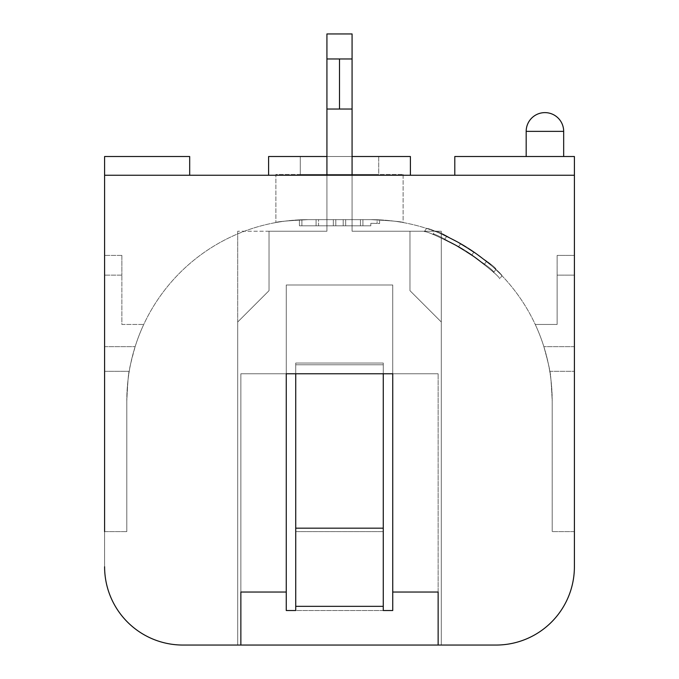 <?xml version="1.0" encoding="UTF-8"?>
<svg xmlns="http://www.w3.org/2000/svg" width="679" height="679" viewBox="0 0 679 679"><rect width="100%" height="100%" fill="white"/><g stroke="black" fill="none" stroke-linecap="round" stroke-linejoin="round"><path stroke-width="0.51" stroke-dasharray="3.4 2.55" d="M352.078 175.258L352.078 33.95L352.078 58.98L339.5 58.98L339.5 109.039L326.922 109.039L326.922 58.98L326.922 109.039L326.922 58.98L339.5 58.98L339.5 109.039L339.5 58.98L339.5 109.039L326.922 109.039L326.922 231.242L326.922 175.258L352.078 175.258L326.922 175.258L352.078 175.258L352.078 231.242L409.972 231.242L409.972 290.671L409.972 231.242L352.078 231.242L409.972 231.242L409.972 290.671L409.972 231.242L352.078 231.242L352.078 175.258L326.922 175.258L326.922 231.242L269.028 231.242L269.028 290.671L237.709 321.99L237.709 645.05L240.858 645.05L240.858 592.029L286.258 592.029L286.258 285.002L392.742 285.002L392.742 610.523L286.258 610.523L286.258 285.002L392.742 285.002L392.742 610.523L383.27 610.523L383.27 531.606L295.73 531.606L295.73 363.036L295.73 373.781L383.27 373.781L383.27 364.793L295.73 364.793L295.73 610.523L295.73 363.036L295.73 364.793L383.27 364.793L383.27 528.177L295.73 528.177M352.078 58.98L339.5 58.98L352.078 58.98L352.078 231.242L352.078 109.039L339.5 109.039L339.5 58.98L326.922 58.98L326.922 33.95L326.922 58.98L326.922 33.95L352.078 33.95L352.078 109.039L326.922 109.039L326.922 231.242L269.028 231.242L269.028 290.671L237.709 321.99L237.709 645.05L441.291 645.05L441.291 321.99L441.291 645.05L441.291 321.99L409.972 290.671L441.291 321.99L441.291 645.05L438.142 645.05L438.142 592.029L392.742 592.029L392.742 373.781L240.858 373.781L286.258 373.781L240.858 373.781L240.858 645.05L240.858 373.781L240.858 645.05L240.858 373.781L438.142 373.781L392.742 373.781L392.742 285.002L392.742 592.029L392.742 373.781L438.142 373.781L392.742 373.781L392.742 285.002L392.742 592.029L438.142 592.029L392.742 592.029L392.742 373.781M383.27 528.177L383.27 363.036L295.73 363.036L383.27 363.036L383.27 531.606L295.73 531.606L295.73 610.523L286.258 610.523L286.258 285.002L392.742 285.002L286.258 285.002L286.258 592.029L286.258 285.002L392.742 285.002L286.258 285.002L286.258 592.029L240.858 592.029L286.258 592.029L286.258 285.002L392.742 285.002L286.258 285.002L286.258 373.781M339.5 90.248L339.5 77.779L339.5 90.248M326.922 175.258L326.922 231.242L326.922 175.258L326.922 231.242L237.709 231.242L326.922 231.242L237.709 231.242L237.709 645.05L441.291 645.05L237.709 645.05L240.858 645.05L237.709 645.05L240.858 645.05L237.709 645.05L237.709 231.242L326.922 231.242L269.028 231.242L269.028 290.671L237.709 321.99L269.028 290.671L269.028 231.242L326.922 231.242L326.922 109.039M409.972 290.671L441.291 321.99L409.972 290.671M383.27 606.339L295.73 606.339M383.27 610.523L295.73 610.523M339.5 109.039L352.078 109.039M352.078 33.95L326.922 33.95L352.078 33.95M339.5 58.98L326.922 58.98M495.789 269.571L493.599 272.585C497.648 270.471 433.244 230.037 432.846 234.527C433.236 230.037 497.614 270.446 493.599 272.585C497.648 270.471 433.244 230.037 432.846 234.527C433.236 230.037 497.614 270.446 493.599 272.585L495.789 269.571C499.795 267.526 435.46 227.007 435.103 231.42L432.846 234.527L435.103 231.42C435.443 227.007 499.752 267.492 495.789 269.571C499.795 267.526 435.46 227.007 435.103 231.42C435.443 227.007 499.752 267.492 495.789 269.571M501.976 275.742C500.796 272.822 489.262 263.393 467.356 247.47C443.523 234.637 429.943 228.288 426.599 228.441L424.316 231.59C427.685 231.412 441.299 237.692 465.14 250.449C487.055 266.372 498.598 275.818 499.761 278.78C498.607 275.835 487.081 266.397 465.166 250.466C441.291 237.692 427.677 231.403 424.316 231.59C427.685 231.412 441.299 237.692 465.14 250.449C487.055 266.372 498.598 275.818 499.761 278.78C498.607 275.835 487.081 266.397 465.166 250.466C441.291 237.692 427.677 231.403 424.316 231.59L426.599 228.441C429.951 228.297 443.523 234.637 467.33 247.453C489.245 263.376 500.788 272.805 501.976 275.742L499.761 278.78L501.976 275.742C500.796 272.822 489.262 263.393 467.356 247.47C443.523 234.637 429.943 228.288 426.599 228.441C429.951 228.297 443.523 234.637 467.33 247.453C489.245 263.376 500.788 272.805 501.976 275.742M526.183 156.518L563.672 156.518L526.183 156.518M403.122 174.452L403.122 222.551C402.308 221.694 391.545 220.726 370.819 219.648L308.181 219.648L370.819 219.648A181.378 181.378 0 0 1 377.108 219.758L377.108 223.459A177.686 177.686 0 0 0 370.819 223.349L370.819 225.81L301.892 225.81L370.819 225.81L370.819 223.349A177.686 177.686 0 0 1 377.108 223.459L377.108 219.758A181.378 181.378 0 0 0 370.819 219.648L308.181 219.648C287.455 220.726 276.692 221.694 275.878 222.551C276.659 221.694 287.429 220.726 308.181 219.648L370.819 219.648A181.378 181.378 0 0 1 379.578 219.86L379.578 223.561A177.686 177.686 0 0 0 370.819 223.349L370.819 225.81L299.422 225.81L370.819 225.81L370.819 223.349A177.686 177.686 0 0 1 379.578 223.561L379.578 219.86A181.378 181.378 0 0 0 370.819 219.648L362.925 219.648L362.925 225.81L362.925 219.648L345.662 219.648L345.662 225.81L362.925 225.81L345.662 225.81L345.662 219.648L333.338 219.648L333.338 225.81L345.662 225.81L345.662 219.648L333.338 219.648L333.338 225.81L345.662 225.81L345.662 219.648L345.662 225.81L333.338 225.81L345.662 225.81L345.662 219.648L316.075 219.648L316.075 225.81L333.338 225.81L333.338 219.648L316.075 219.648L316.075 225.81L333.338 225.81L333.338 219.648L333.338 225.81L333.338 219.648L362.925 219.648L362.925 225.81L362.925 219.648L308.181 219.648C287.472 220.726 276.701 221.694 275.878 222.551C276.709 221.685 287.48 220.726 308.181 219.648L370.819 219.648L308.181 219.648A181.378 181.378 0 0 0 126.795 401.026L126.795 531.606L126.795 401.026C127.754 381.488 128.569 371.583 129.248 371.311L104.6 371.311L104.6 531.606L104.6 255.406L104.6 371.311L129.248 371.311C129.146 369.639 131.115 361.423 135.138 346.655A181.378 181.378 0 0 1 143.753 324.46A181.378 181.378 0 0 0 135.138 346.655C131.115 361.398 129.154 369.622 129.248 371.311C128.577 371.532 127.762 381.437 126.795 401.026L126.795 531.606L126.795 401.026A181.378 181.378 0 0 1 308.181 219.648A181.378 181.378 0 0 0 301.892 219.758L301.892 225.81L301.892 219.758A181.378 181.378 0 0 1 308.181 219.648A181.378 181.378 0 0 0 299.422 219.86L299.422 225.81L299.422 219.86A181.378 181.378 0 0 1 308.181 219.648L370.819 219.648A181.378 181.378 0 0 1 552.205 401.026C551.246 381.488 550.431 371.583 549.752 371.311C549.854 369.639 547.885 361.423 543.862 346.655A181.378 181.378 0 0 0 535.247 324.46A181.378 181.378 0 0 1 543.862 346.655C547.885 361.398 549.846 369.622 549.752 371.311C550.423 371.532 551.238 381.437 552.205 401.026A181.378 181.378 0 0 0 370.819 219.648C391.528 220.726 402.299 221.694 403.122 222.551C402.341 221.694 391.571 220.726 370.819 219.648C391.554 220.726 402.324 221.694 403.122 222.551L403.122 174.452L275.878 174.452L275.878 222.551L275.878 174.452L403.122 174.452M326.922 156.518L352.078 156.518M268.595 175.258L410.405 175.258L268.595 175.258L410.405 175.258L268.595 175.258L268.595 156.518L410.405 156.518L410.405 175.258M378.712 156.518L378.712 174.452L300.288 174.452L378.712 174.452L300.288 174.452L378.712 174.452L378.712 156.518L300.288 156.518L300.288 174.452L300.288 156.518L378.712 156.518M318.536 225.81L360.464 225.81L318.536 225.81L360.464 225.81L360.464 219.648L318.536 219.648L318.536 225.81L360.464 225.81L360.464 219.648L318.536 219.648L318.536 225.81M496.094 645.05A78.297 78.297 0 0 0 574.4 566.753A78.297 78.297 0 0 1 496.094 645.05L438.142 645.05L438.142 373.781L438.142 645.05L438.142 592.029L438.142 645.05L441.291 645.05L441.291 231.242L441.291 645.05L441.291 231.242L441.291 645.05L438.142 645.05L438.142 373.781L438.142 645.05L496.094 645.05A78.297 78.297 0 0 0 574.4 566.753L574.4 175.258L104.6 175.258L189.687 175.258L104.6 175.258L189.687 175.258L104.6 175.258L104.6 156.518L104.6 175.258L104.6 156.518L189.687 156.518L104.6 156.518L189.687 156.518L189.687 175.258M104.6 175.258L104.6 566.753A78.297 78.297 0 0 0 182.906 645.05A78.297 78.297 0 0 1 104.6 566.753L104.6 531.606L126.795 531.606L104.6 531.606M121.864 324.46L143.753 324.46L121.864 324.46L121.864 275.131L121.864 324.46M535.247 324.46L557.136 324.46L557.136 275.131L557.136 324.46L535.247 324.46M352.078 231.242L441.291 231.242L352.078 231.242M237.709 231.242L237.709 645.05L237.709 231.242M104.6 566.753A78.297 78.297 0 0 0 182.906 645.05L240.858 645.05M574.4 275.131L574.4 531.606L574.4 275.131L557.136 275.131L557.136 255.406L574.4 255.406L557.136 255.406L557.136 275.131L574.4 275.131M454.794 175.258L454.794 156.518L454.794 175.258L454.794 156.518L574.4 156.518L454.794 156.518L574.4 156.518L574.4 175.258M574.4 566.753L574.4 531.606L552.205 531.606L552.205 401.026L552.205 531.606L574.4 531.606M438.142 645.05L441.291 645.05M104.6 371.311L129.248 371.311L104.6 371.311M370.819 219.648L308.181 219.648L370.819 219.648M549.752 371.311L574.4 371.311L549.752 371.311M552.205 401.026L552.205 531.606L552.205 401.026M316.075 219.648L316.075 225.81L316.075 219.648M343.201 219.648L335.799 219.648L335.799 225.81L343.201 225.81L343.201 219.648L335.799 219.648L335.799 225.81L343.201 225.81L343.201 219.648L318.536 219.648L335.799 219.648L335.799 225.81L335.799 219.648L335.799 225.81L335.799 219.648L343.201 219.648L343.201 225.81L343.201 219.648L343.201 225.81L343.201 219.648L360.464 219.648L343.201 219.648M360.464 219.648L360.464 225.81L360.464 219.648M410.405 156.518L268.595 156.518L410.405 156.518M121.864 255.406L104.6 255.406L121.864 255.406L121.864 275.131L121.864 255.406M474.078 251.909A181.378 181.378 0 0 0 460.837 243.557L458.648 246.57A177.686 177.686 0 0 0 444.567 239.373L446.782 236.326L444.567 239.373A177.686 177.686 0 0 1 471.897 254.897A177.686 177.686 0 0 0 458.648 246.57L460.837 243.557A181.378 181.378 0 0 0 446.782 236.326A181.378 181.378 0 0 1 460.837 243.557L458.648 246.57L460.837 243.557A181.378 181.378 0 0 1 474.078 251.909L471.897 254.897A177.686 177.686 0 0 0 458.648 246.57A177.686 177.686 0 0 1 471.897 254.897L474.078 251.909A181.378 181.378 0 0 0 460.837 243.557A181.378 181.378 0 0 1 474.078 251.909L471.897 254.897A177.686 177.686 0 0 1 484.348 264.343A177.686 177.686 0 0 0 471.897 254.897L474.078 251.909A181.378 181.378 0 0 1 486.52 261.347A181.378 181.378 0 0 0 474.078 251.909M486.52 261.347L484.348 264.343L486.52 261.347M104.6 346.655L135.138 346.655L104.6 346.655M121.864 275.131L104.6 275.131L121.864 275.131M574.4 346.655L543.862 346.655L574.4 346.655M526.183 131.361L563.672 131.361"/><path stroke-width="1.02" d="M383.27 610.523L392.742 610.523L392.742 592.029L392.742 610.523L383.27 610.523L383.27 606.339L295.73 606.339L295.73 610.523L286.258 610.523L286.258 373.781L295.73 373.781L295.73 606.339M326.922 58.98L339.5 58.98L339.5 109.039L352.078 109.039L352.078 33.95L326.922 33.95L326.922 175.258M295.73 610.523L286.258 610.523L286.258 592.029L240.858 592.029L240.858 645.05L438.142 645.05L438.142 592.029L392.742 592.029L392.742 373.781L383.27 373.781L383.27 528.177L295.73 528.177M352.078 175.258L352.078 109.039M339.5 109.039L326.922 109.039M339.5 58.98L352.078 58.98M383.27 528.177L383.27 606.339M563.672 156.518L563.672 131.361A18.74 18.74 0 0 0 544.923 112.621A18.74 18.74 0 0 0 526.183 131.361L526.183 156.518M268.595 175.258L268.595 156.518L326.922 156.518M352.078 156.518L410.405 156.518L410.405 175.258M104.6 531.606L104.6 156.518L189.687 156.518L189.687 175.258M441.291 645.05L496.094 645.05A78.297 78.297 0 0 0 574.4 566.753L574.4 175.258L104.6 175.258M392.742 373.781L286.258 373.781M496.094 645.05L438.142 645.05M104.6 566.753A78.297 78.297 0 0 0 182.906 645.05L240.858 645.05M574.4 566.753L574.4 531.606M454.794 175.258L454.794 156.518L574.4 156.518L574.4 175.258M563.672 131.361L526.183 131.361"/></g></svg>
